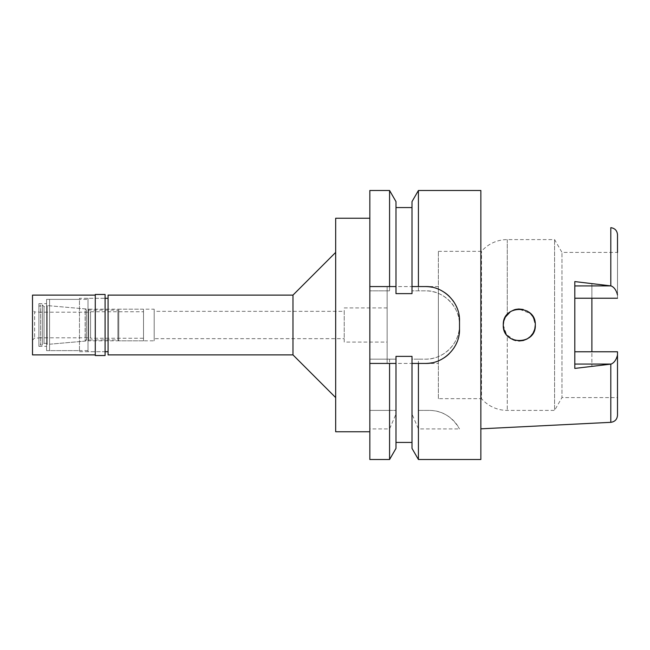 <?xml version="1.0" encoding="UTF-8"?>
<svg xmlns="http://www.w3.org/2000/svg" width="650" height="650" viewBox="0 0 650 650"><rect width="100%" height="100%" fill="white"/><g stroke="black" fill="none" stroke-linecap="round" stroke-linejoin="round"><path stroke-width="0.49" stroke-dasharray="3.25 2.44" d="M438.368 398.661L438.368 251.339L438.368 398.661L481.496 398.661L481.496 251.339L481.496 398.661A34.157 34.157 0 0 0 507.276 410.402L554.58 410.402L554.58 239.598L554.58 410.402L561.974 397.589L561.974 252.411L561.974 397.589L617.5 397.589L617.5 351.772L591.882 351.772L591.882 366.429L591.882 351.772L617.5 351.772L574.803 351.772L574.803 368.42M438.368 251.339L481.496 251.339A34.157 34.157 0 0 1 507.276 239.598L554.58 239.598L561.974 252.411L617.5 252.411L617.5 298.228L591.882 298.228L591.882 283.571L591.882 298.228L617.5 298.228L617.5 234.707M591.882 283.571L611.138 285.927C614.185 287.227 616.306 290.241 617.5 294.97M591.882 364.073L610.821 364.114L591.882 366.429M480.854 428.829L480.854 221.171L480.854 428.829M533.073 316.851L530.433 313.503L533.073 316.851L535.299 324.992L534.731 329.241L533.073 333.158L530.465 336.464M530.433 336.497L527.061 338.999M523.234 340.519L527.085 338.983L523.234 340.519L515.613 340.584M515.052 340.446L506.545 334.693L503.279 325L503.782 329.006L503.279 325L503.766 321.076L503.279 325M503.782 320.994L505.351 317.119L507.276 314.413L505.351 317.119M510.51 311.61L514.215 309.814M515.036 309.562L515.604 309.416M514.296 309.782L518.773 308.994L530.465 313.527M574.803 281.58L574.803 351.772M574.803 298.228L617.5 298.228M535.299 325L534.731 320.767L535.299 325L534.731 329.233M527.044 310.993L523.209 309.473L527.053 310.993M518.765 308.994L514.288 309.79M510.534 311.594L507.276 314.413L510.534 311.594M507.276 335.587L510.51 338.39L507.276 335.587L505.351 332.881L507.276 335.587L507.276 410.402L507.276 335.587M514.231 340.194L518.806 341.006M533.057 333.166L530.457 336.473M518.798 341.006L514.207 340.186M438.368 286.569L438.368 363.431L438.368 286.569L417.227 286.569M387.132 363.431L387.132 286.569L387.132 363.431L412.002 363.431M425.344 363.431L438.368 363.431M387.132 286.569L414.099 286.569M387.132 307.921L387.132 342.079L387.132 307.921L344.216 307.921L344.216 342.079L387.132 342.079M344.216 342.079L344.216 307.921M344.216 311.334L344.216 338.666L344.216 311.334L154.196 311.334L154.196 338.666L344.216 338.666M154.196 338.666L154.196 311.334M154.196 309.197L154.196 340.803L154.196 309.197L88.627 309.197L88.627 340.803L154.196 340.803M88.627 340.803L88.627 309.197L49.579 305.784L49.579 344.216L88.627 340.803M49.579 344.216L49.579 305.784M49.579 299.382L49.579 350.618L49.579 299.382L88.01 299.382L88.01 350.618L88.01 299.382M88.01 350.618L49.579 350.618M88.01 298.309L88.01 351.691L88.01 298.309L105.089 298.309L105.089 351.691L88.01 351.691M108.079 351.691L108.079 298.309L108.079 351.691M108.079 354.892L108.079 295.108M292.971 295.108L292.971 354.892M335.676 252.411L335.676 397.589L335.676 252.411M335.676 431.754L335.676 218.246M369.834 431.754L369.834 218.246L369.834 431.754M369.834 190.491L369.834 459.509M418.421 410.402L429.138 410.402C441.927 410.402 452.051 416.577 459.509 428.919A34.157 34.157 0 0 0 429.138 410.402L418.421 410.402L418.421 359.158L425.344 359.158C441.976 359.734 458.136 345.288 459.323 328.526C462.158 309.457 444.632 290.022 425.344 290.842L412.002 290.842L425.344 290.842A34.157 34.157 0 0 1 459.509 325A34.157 34.157 0 0 1 425.344 359.158L412.002 359.158L412.002 356.379L412.002 442.431L412.002 356.379L395.988 356.379L395.988 359.158L369.834 359.158L389.577 359.158L389.577 410.402L369.834 410.402L395.988 410.402L395.988 414.066L389.577 428.919L369.834 428.919M389.577 428.919L389.577 459.509M393.226 363.431L391.714 363.431M369.834 286.569L392.316 286.569M412.002 286.569L414.521 286.569M416.731 286.569L425.344 286.569M431.941 287.211A34.157 34.157 0 0 1 438.441 289.177M439.018 289.421A34.157 34.157 0 0 1 444.372 292.362M449.556 296.636A34.157 34.157 0 0 1 452.701 300.276M453.83 301.868A34.157 34.157 0 0 1 456.349 306.386M456.95 307.759A34.157 34.157 0 0 1 458.876 314.202M459.509 320.726L459.509 329.274M458.851 335.936A34.157 34.157 0 0 1 456.861 342.444M455.317 345.67A34.157 34.157 0 0 1 453.952 347.937M453.684 348.343A34.157 34.157 0 0 1 449.361 353.559M444.161 357.784A34.157 34.157 0 0 1 431.844 362.806M416.236 363.431L413.433 363.431M389.577 190.491L389.577 290.842L369.834 290.842L389.577 290.842M412.002 201.606L412.002 293.621L412.002 207.569L412.002 293.621L395.988 293.621L395.988 207.569L395.988 286.569M389.577 359.158L395.988 359.158L395.988 410.402L389.577 410.402M395.988 442.431L395.988 363.431M395.988 414.066L395.988 448.394M418.421 359.158L412.002 359.158L412.002 414.066L418.421 428.919L459.509 428.919M412.002 448.394L412.002 414.066M418.421 459.509L418.421 428.919M418.421 290.842L418.421 190.491M480.854 190.491L480.854 459.509M617.5 351.772L617.5 397.589M617.5 355.03C616.306 359.751 614.185 362.765 611.138 364.073L610.821 364.114M90.569 338.236L90.569 311.764L90.569 338.236L143.52 338.236L143.52 311.764L143.52 338.236M90.569 311.764L143.52 311.764M143.52 309.197L143.52 340.803L143.52 309.197L118.755 309.197L118.755 340.803L118.755 309.197L117.902 310.058L117.902 339.942L117.902 310.058L86.304 310.058L86.304 339.942L86.304 310.058L85.142 308.896L85.142 341.104L47.206 344.427L46.589 343.363L46.589 306.637L46.589 343.363L44.029 343.363L44.029 306.637L44.029 343.363L42.323 345.069L42.323 304.931L42.323 345.069L40.617 345.069L40.617 304.931L40.617 345.069L38.903 343.363L38.903 306.637L38.903 343.363M143.52 340.803L118.755 340.803L117.902 339.942L86.304 339.942L85.142 341.104L85.142 308.896L47.206 305.573L47.206 344.427L47.206 305.573L46.589 306.637L44.029 306.637L42.323 304.931L40.617 304.931L38.903 306.637M38.903 312.187L38.903 337.813L38.903 312.187L90.569 312.187L90.569 337.813L90.569 312.187M38.903 337.813L90.569 337.813M79.471 351.691L105.089 351.691L105.089 298.309L79.471 298.309L79.471 351.691L79.471 298.309M105.089 294.466L105.089 355.534M95.274 355.534L95.274 294.466M95.274 295.108L95.274 354.892L95.274 295.108M32.5 354.892L32.5 295.108M32.5 309.839L32.5 340.161L32.5 309.839L34.637 311.976L34.637 338.024L34.637 311.976L38.903 311.976L38.903 338.024L38.903 311.976M32.5 340.161L34.637 338.024L38.903 338.024M38.903 303.648L38.903 346.352L38.903 303.648L46.589 303.648L46.589 346.352L46.589 303.648M38.903 346.352L46.589 346.352M46.589 299.382L46.589 350.618L46.589 299.382L79.471 299.382L79.471 350.618L79.471 299.382M46.589 350.618L79.471 350.618M611.138 285.927L591.882 285.927M610.805 252.411L610.805 285.87M610.805 364.122L610.805 422.329M507.276 239.598L507.276 314.413L507.276 239.598"/><path stroke-width="0.97" d="M591.882 351.772L591.882 298.228L591.882 351.772M574.803 285.927L610.805 285.886L610.805 227.671C614.9 228.248 617.126 230.588 617.5 234.707L617.5 252.411M480.854 428.829L610.805 422.329L610.805 364.13L574.803 368.42L574.803 281.58L611.138 285.927C614.185 287.227 616.306 290.241 617.5 294.97M535.299 325C536.258 304.322 502.344 304.338 503.279 325C502.214 345.532 536.315 345.751 535.299 325L534.731 329.233L533.057 333.166M534.731 329.233L533.065 333.166L530.433 336.497M527.061 338.999L523.25 340.519L518.798 341.006M515.613 340.584L515.052 340.446M503.279 325L503.782 320.994M505.351 317.119L503.766 321.076L505.351 317.119L510.51 311.61M514.215 309.814L515.036 309.562M515.604 309.416L518.798 308.994L523.209 309.473L518.765 308.994M530.465 313.527L533.065 316.834L534.731 320.775L533.073 316.851M617.5 351.772L617.5 415.293L617.5 351.772L574.803 351.772M617.5 298.228L574.803 298.228M527.053 310.993L530.441 313.511L527.044 310.993M514.288 309.79L510.534 311.594L514.296 309.782M514.207 340.186L510.502 338.39L514.231 340.194M518.806 341.006L523.234 340.519M530.457 336.473L527.077 338.991L530.465 336.464M503.782 329.006L505.351 332.881L503.782 329.006M413.433 363.431L416.236 363.431M414.099 286.569L417.227 286.569M108.079 298.309L105.089 298.309M108.079 351.691L105.089 351.691M108.079 295.108L108.079 354.892L292.971 354.892L292.971 295.108L108.079 295.108M335.676 252.411L292.971 295.108M335.676 397.589L292.971 354.892M369.834 218.246L335.676 218.246L335.676 431.754L369.834 431.754M369.834 286.569L389.577 286.569L389.577 190.491L369.834 190.491L369.834 459.509L389.577 459.509L389.577 363.431L369.834 363.431L391.714 363.431M412.002 363.431L418.421 363.431L418.421 459.509L412.002 448.394L412.002 356.379L395.988 356.379L395.988 363.431L393.226 363.431M389.577 459.509L395.988 448.394L395.988 363.431L389.577 363.431M392.316 286.569L395.988 286.569L395.988 293.621L412.002 293.621L412.002 286.569L418.421 286.569L418.421 190.491L480.854 190.491L480.854 459.509L418.421 459.509M414.521 286.569L416.731 286.569M458.876 314.202A34.157 34.157 0 0 1 459.509 320.726C460.135 302.778 443.527 285.967 425.344 286.569A34.157 34.157 0 0 1 431.941 287.211M438.441 289.177A34.157 34.157 0 0 1 439.018 289.421M444.372 292.362A34.157 34.157 0 0 1 449.556 296.636M452.701 300.276A34.157 34.157 0 0 1 453.83 301.868M456.349 306.386A34.157 34.157 0 0 1 456.95 307.759M431.844 362.806A34.157 34.157 0 0 1 425.344 363.431C443.137 364.049 460.046 347.709 459.509 329.274A34.157 34.157 0 0 1 458.851 335.936M456.861 342.444A34.157 34.157 0 0 1 455.317 345.67M453.952 347.937A34.157 34.157 0 0 1 453.684 348.343M449.361 353.559A34.157 34.157 0 0 1 444.161 357.784M389.577 286.569L395.988 286.569L395.988 201.606L395.988 286.569M395.988 363.431L395.988 442.431L412.002 442.431M418.421 363.431L425.344 363.431M425.344 286.569L418.421 286.569M459.509 320.726L459.509 329.274M418.421 190.491L412.002 201.606L412.002 286.569M610.805 364.13L611.138 364.073C614.185 362.773 616.306 359.759 617.5 355.03M105.089 355.534L105.089 294.466L95.274 294.466L95.274 355.534L105.089 355.534M95.274 295.108L32.5 295.108L32.5 354.892L95.274 354.892M610.805 227.671L610.805 252.411M611.138 364.073L574.803 364.073M395.988 207.569L412.002 207.569M395.988 201.606L389.577 190.491M610.805 422.329C614.9 421.753 617.126 419.413 617.5 415.293"/></g></svg>
